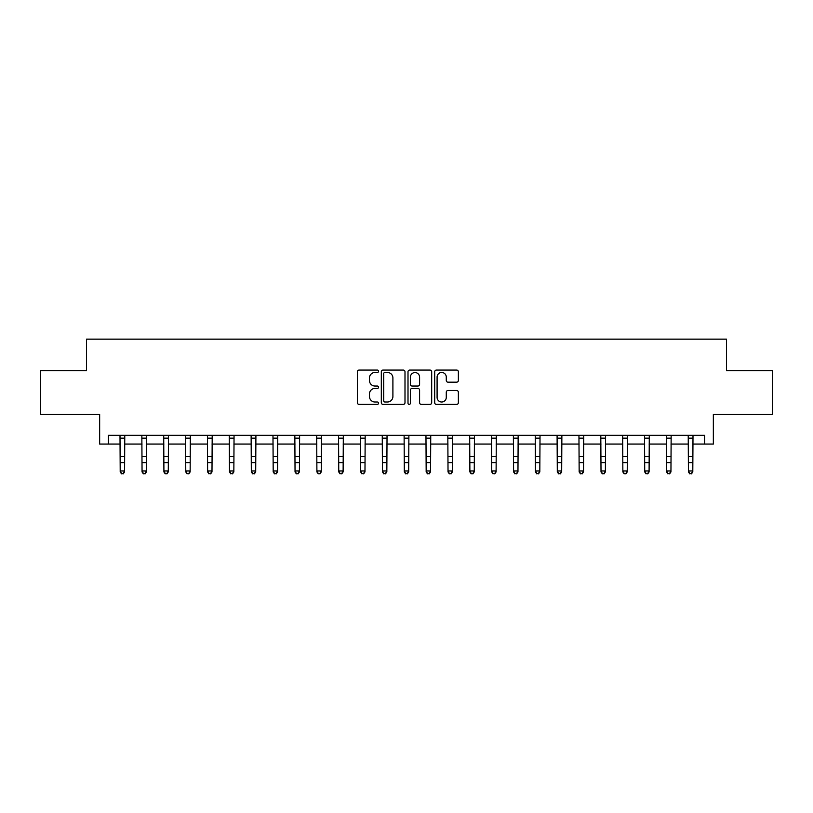 <?xml version="1.0" encoding="UTF-8"?>
<svg xmlns="http://www.w3.org/2000/svg" width="813" height="813" viewBox="0 0 813 813"><rect width="100%" height="100%" fill="white"/><g stroke="black" fill="none" stroke-linecap="round" stroke-linejoin="round"><path stroke-width="1.22" d="M378.523 371.277A1.199 1.199 0 0 0 377.323 370.078L359.092 370.078A1.717 1.717 0 0 0 357.374 371.795L357.374 402.689A1.717 1.717 0 0 0 359.092 404.396L377.323 404.396A1.199 1.199 0 0 0 378.523 403.197A1.199 1.199 0 0 0 377.323 401.998L374.966 401.998A5.488 5.488 0 0 1 369.478 396.51L369.478 393.929A5.488 5.488 0 0 1 374.966 388.441L377.323 388.441A1.199 1.199 0 0 0 378.523 387.242A1.199 1.199 0 0 0 377.323 386.033L374.966 386.033A5.488 5.488 0 0 1 369.478 380.545L369.478 377.974A5.488 5.488 0 0 1 374.966 372.476L377.323 372.476A1.199 1.199 0 0 0 378.523 371.277M456.652 382.171A1.717 1.717 0 0 0 458.369 380.464L458.369 371.795A1.717 1.717 0 0 0 456.652 370.078L436.408 370.078A1.717 1.717 0 0 0 434.691 371.795L434.691 402.689A1.717 1.717 0 0 0 436.408 404.396L456.652 404.396A1.717 1.717 0 0 0 458.369 402.689L458.369 392.212A1.717 1.717 0 0 0 456.652 390.504L447.983 390.504A1.717 1.717 0 0 0 446.276 392.212L446.276 397.405A4.593 4.593 0 0 1 441.683 401.998A4.593 4.593 0 0 1 437.089 397.405L437.089 377.069A4.593 4.593 0 0 1 441.683 372.476A4.593 4.593 0 0 1 446.276 377.069L446.276 380.464A1.717 1.717 0 0 0 447.983 382.171L456.652 382.171M108.403 444.061L108.403 435.321L704.597 435.321L704.597 444.061L713.347 444.061L713.347 414.335L772.35 414.335L772.35 370.626L726.456 370.626L726.456 339.153L86.544 339.153L86.544 370.626L40.65 370.626L40.65 414.335L99.653 414.335L99.653 444.061L120.202 444.061M404.996 371.795A1.717 1.717 0 0 0 403.278 370.078L383.035 370.078A1.717 1.717 0 0 0 381.317 371.795L381.317 402.689A1.717 1.717 0 0 0 383.035 404.396L403.278 404.396A1.717 1.717 0 0 0 404.996 402.689L404.996 371.795M409.722 370.078L429.965 370.078A1.717 1.717 0 0 1 431.683 371.795L431.683 402.689A1.717 1.717 0 0 1 429.965 404.396L421.307 404.396A1.717 1.717 0 0 1 419.589 402.689L419.589 390.159A1.717 1.717 0 0 0 417.872 388.441L412.12 388.441A1.717 1.717 0 0 0 410.402 390.159L410.402 403.197A1.199 1.199 0 0 1 409.203 404.396A1.199 1.199 0 0 1 408.004 403.197L408.004 371.795A1.717 1.717 0 0 1 409.722 370.078M124.572 444.061L142.051 444.061M146.431 444.061L163.911 444.061M168.281 444.061L185.771 444.061M190.14 444.061L207.62 444.061M211.99 444.061L229.479 444.061M233.849 444.061L251.329 444.061M255.699 444.061L273.188 444.061M277.558 444.061L295.038 444.061M299.408 444.061L316.897 444.061M321.267 444.061L338.747 444.061M343.116 444.061L360.606 444.061M364.976 444.061L382.456 444.061M386.836 444.061L404.315 444.061M408.685 444.061L426.164 444.061M430.544 444.061L448.024 444.061M452.394 444.061L469.884 444.061M474.253 444.061L491.733 444.061M496.103 444.061L513.592 444.061M517.962 444.061L535.442 444.061M539.812 444.061L557.301 444.061M561.671 444.061L579.151 444.061M583.521 444.061L601.01 444.061M605.38 444.061L622.86 444.061M627.23 444.061L644.719 444.061M649.089 444.061L666.569 444.061M670.949 444.061L688.428 444.061M692.798 444.061L704.597 444.061M384.915 372.476A1.199 1.199 0 0 0 383.716 373.685L383.716 400.799A1.199 1.199 0 0 0 384.915 401.998L387.405 401.998A5.488 5.488 0 0 0 392.903 396.51L392.903 377.974A5.488 5.488 0 0 0 387.405 372.476L384.915 372.476M419.589 377.161A4.593 4.593 0 0 0 414.996 372.567A4.593 4.593 0 0 0 410.402 377.161L410.402 384.325A1.717 1.717 0 0 0 412.12 386.033L417.872 386.033A1.717 1.717 0 0 0 419.589 384.325L419.589 377.161M124.775 435.321L124.572 471.916L123.261 473.847L121.513 473.451L123.261 473.847M119.999 435.321L120.202 470.951L124.572 470.951L123.261 473.451M121.513 473.847L120.202 471.916L120.202 470.951L121.513 473.451M146.635 435.321L146.431 471.916L145.121 473.847L143.373 473.451L145.121 473.847M141.848 435.321L142.051 470.951L146.431 470.951L145.121 473.451M143.373 473.847L142.051 471.916L142.051 470.951L143.373 473.451M168.494 435.321L168.281 471.916L166.97 473.847L165.222 473.451L166.97 473.847M163.708 435.321L163.911 470.951L168.281 470.951L166.97 473.451M165.222 473.847L163.911 471.916L163.911 470.951L165.222 473.451M190.344 435.321L190.14 471.916L188.829 473.847L187.081 473.451L188.829 473.847M185.557 435.321L185.771 470.951L190.14 470.951L188.829 473.451M187.081 473.847L185.771 471.916L185.771 470.951L187.081 473.451M212.203 435.321L211.99 471.916L210.679 473.847L208.931 473.451L210.679 473.847M207.417 435.321L207.62 470.951L211.99 470.951L210.679 473.451M208.931 473.847L207.62 471.916L207.62 470.951L208.931 473.451M234.053 435.321L233.849 471.916L232.538 473.847L230.79 473.451L232.538 473.847M229.266 435.321L229.479 470.951L233.849 470.951L232.538 473.451M230.79 473.847L229.479 471.916L229.479 470.951L230.79 473.451M255.912 435.321L255.699 471.916L254.388 473.847L252.64 473.451L254.388 473.847M251.126 435.321L251.329 470.951L255.699 470.951L254.388 473.451M252.64 473.847L251.329 471.916L251.329 470.951L252.64 473.451M277.761 435.321L277.558 471.916L276.247 473.847L274.499 473.451L276.247 473.847M272.975 435.321L273.188 470.951L277.558 470.951L276.247 473.451M274.499 473.847L273.188 471.916L273.188 470.951L274.499 473.451M299.621 435.321L299.408 471.916L298.097 473.847L296.349 473.451L298.097 473.847M294.834 435.321L295.038 470.951L299.408 470.951L298.097 473.451M296.349 473.847L295.038 471.916L295.038 470.951L296.349 473.451M321.47 435.321L321.267 471.916L319.956 473.847L318.208 473.451L319.956 473.847M316.684 435.321L316.897 470.951L321.267 470.951L319.956 473.451M318.208 473.847L316.897 471.916L316.897 470.951L318.208 473.451M343.33 435.321L343.116 471.916L341.806 473.847L340.058 473.451L341.806 473.847M338.543 435.321L338.747 470.951L343.116 470.951L341.806 473.451M340.058 473.847L338.747 471.916L338.747 470.951L340.058 473.451M365.179 435.321L364.976 471.916L363.665 473.847L361.917 473.451L363.665 473.847M360.393 435.321L360.606 470.951L364.976 470.951L363.665 473.451M361.917 473.847L360.606 471.916L360.606 470.951L361.917 473.451M387.039 435.321L386.836 471.916L385.514 473.847L383.766 473.451L385.514 473.847M382.252 435.321L382.456 470.951L386.836 470.951L385.514 473.451M383.766 473.847L382.456 471.916L382.456 470.951L383.766 473.451M408.888 435.321L408.685 471.916L407.374 473.847L405.626 473.451L407.374 473.847M404.112 435.321L404.315 470.951L408.685 470.951L407.374 473.451M405.626 473.847L404.315 471.916L404.315 470.951L405.626 473.451M430.748 435.321L430.544 471.916L429.234 473.847L427.486 473.451L429.234 473.847M425.961 435.321L426.164 470.951L430.544 470.951L429.234 473.451M427.486 473.847L426.164 471.916L426.164 470.951L427.486 473.451M452.607 435.321L452.394 471.916L451.083 473.847L449.335 473.451L451.083 473.847M447.821 435.321L448.024 470.951L452.394 470.951L451.083 473.451M449.335 473.847L448.024 471.916L448.024 470.951L449.335 473.451M474.457 435.321L474.253 471.916L472.942 473.847L471.194 473.451L472.942 473.847M469.67 435.321L469.884 470.951L474.253 470.951L472.942 473.451M471.194 473.847L469.884 471.916L469.884 470.951L471.194 473.451M496.316 435.321L496.103 471.916L494.792 473.847L493.044 473.451L494.792 473.847M491.53 435.321L491.733 470.951L496.103 470.951L494.792 473.451M493.044 473.847L491.733 471.916L491.733 470.951L493.044 473.451M518.166 435.321L517.962 471.916L516.651 473.847L514.903 473.451L516.651 473.847M513.379 435.321L513.592 470.951L517.962 470.951L516.651 473.451M514.903 473.847L513.592 471.916L513.592 470.951L514.903 473.451M540.025 435.321L539.812 471.916L538.501 473.847L536.753 473.451L538.501 473.847M535.239 435.321L535.442 470.951L539.812 470.951L538.501 473.451M536.753 473.847L535.442 471.916L535.442 470.951L536.753 473.451M561.874 435.321L561.671 471.916L560.36 473.847L558.612 473.451L560.36 473.847M557.088 435.321L557.301 470.951L561.671 470.951L560.36 473.451M558.612 473.847L557.301 471.916L557.301 470.951L558.612 473.451M583.734 435.321L583.521 471.916L582.21 473.847L580.462 473.451L582.21 473.847M578.947 435.321L579.151 470.951L583.521 470.951L582.21 473.451M580.462 473.847L579.151 471.916L579.151 470.951L580.462 473.451M605.583 435.321L605.38 471.916L604.069 473.847L602.321 473.451L604.069 473.847M600.797 435.321L601.01 470.951L605.38 470.951L604.069 473.451M602.321 473.847L601.01 471.916L601.01 470.951L602.321 473.451M627.443 435.321L627.23 471.916L625.919 473.847L624.171 473.451L625.919 473.847M622.656 435.321L622.86 470.951L627.23 470.951L625.919 473.451M624.171 473.847L622.86 471.916L622.86 470.951L624.171 473.451M649.292 435.321L649.089 471.916L647.778 473.847L646.03 473.451L647.778 473.847M644.506 435.321L644.719 470.951L649.089 470.951L647.778 473.451M646.03 473.847L644.719 471.916L644.719 470.951L646.03 473.451M671.152 435.321L670.949 471.916L669.627 473.847L667.88 473.451L669.627 473.847M666.365 435.321L666.569 470.951L670.949 470.951L669.627 473.451M667.88 473.847L666.569 471.916L666.569 470.951L667.88 473.451M693.001 435.321L692.798 471.916L691.487 473.847L689.739 473.451L691.487 473.847M688.225 435.321L688.428 470.951L692.798 470.951L691.487 473.451M689.739 473.847L688.428 471.916L688.428 470.951L689.739 473.451M124.572 456.611L120.202 456.611M124.572 462.617L120.202 462.617M124.572 438.156L120.202 438.156M146.431 456.611L142.051 456.611M146.431 462.617L142.051 462.617M146.431 438.156L142.051 438.156M168.281 456.611L163.911 456.611M168.281 462.617L163.911 462.617M168.281 438.156L163.911 438.156M190.14 456.611L185.771 456.611M190.14 462.617L185.771 462.617M190.14 438.156L185.771 438.156M211.99 456.611L207.62 456.611M211.99 462.617L207.62 462.617M211.99 438.156L207.62 438.156M233.849 456.611L229.479 456.611M233.849 462.617L229.479 462.617M233.849 438.156L229.479 438.156M255.699 456.611L251.329 456.611M255.699 462.617L251.329 462.617M255.699 438.156L251.329 438.156M277.558 456.611L273.188 456.611M277.558 462.617L273.188 462.617M277.558 438.156L273.188 438.156M299.408 456.611L295.038 456.611M299.408 462.617L295.038 462.617M299.408 438.156L295.038 438.156M321.267 456.611L316.897 456.611M321.267 462.617L316.897 462.617M321.267 438.156L316.897 438.156M343.116 456.611L338.747 456.611M343.116 462.617L338.747 462.617M343.116 438.156L338.747 438.156M364.976 456.611L360.606 456.611M364.976 462.617L360.606 462.617M364.976 438.156L360.606 438.156M386.836 456.611L382.456 456.611M386.836 462.617L382.456 462.617M386.836 438.156L382.456 438.156M408.685 456.611L404.315 456.611M408.685 462.617L404.315 462.617M408.685 438.156L404.315 438.156M430.544 456.611L426.164 456.611M430.544 462.617L426.164 462.617M430.544 438.156L426.164 438.156M452.394 456.611L448.024 456.611M452.394 462.617L448.024 462.617M452.394 438.156L448.024 438.156M474.253 456.611L469.884 456.611M474.253 462.617L469.884 462.617M474.253 438.156L469.884 438.156M496.103 456.611L491.733 456.611M496.103 462.617L491.733 462.617M496.103 438.156L491.733 438.156M517.962 456.611L513.592 456.611M517.962 462.617L513.592 462.617M517.962 438.156L513.592 438.156M539.812 456.611L535.442 456.611M539.812 462.617L535.442 462.617M539.812 438.156L535.442 438.156M561.671 456.611L557.301 456.611M561.671 462.617L557.301 462.617M561.671 438.156L557.301 438.156M583.521 456.611L579.151 456.611M583.521 462.617L579.151 462.617M583.521 438.156L579.151 438.156M605.38 456.611L601.01 456.611M605.38 462.617L601.01 462.617M605.38 438.156L601.01 438.156M627.23 456.611L622.86 456.611M627.23 462.617L622.86 462.617M627.23 438.156L622.86 438.156M649.089 456.611L644.719 456.611M649.089 462.617L644.719 462.617M649.089 438.156L644.719 438.156M670.949 456.611L666.569 456.611M670.949 462.617L666.569 462.617M670.949 438.156L666.569 438.156M692.798 456.611L688.428 456.611M692.798 462.617L688.428 462.617M692.798 438.156L688.428 438.156"/></g></svg>

